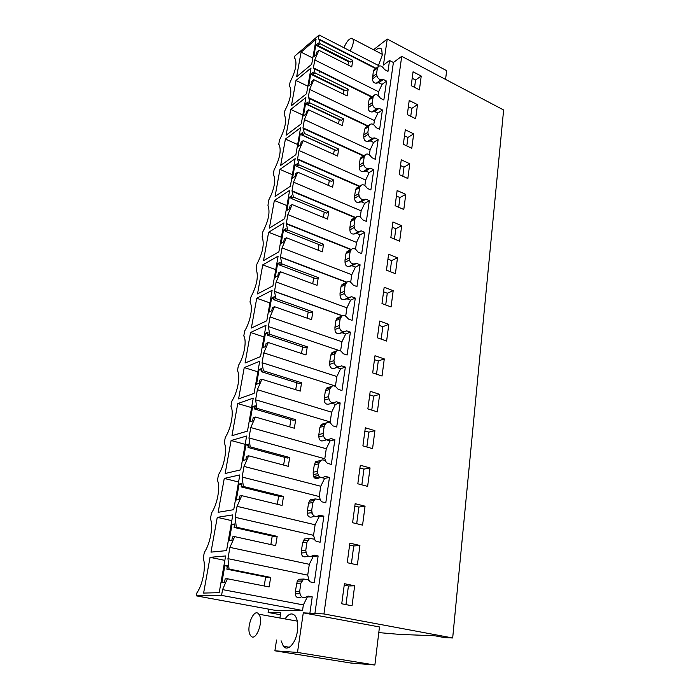 <?xml version="1.0" encoding="UTF-8"?>
<svg xmlns="http://www.w3.org/2000/svg" width="700" height="700" viewBox="0 0 700 700"><rect width="100%" height="100%" fill="white"/><g stroke="black" fill="none" stroke-linecap="round" stroke-linejoin="round"><path stroke-width="1.05" d="M279.939 618.012L280.761 612.614L268.126 612.483L268.651 609.14M280.438 614.722L268.126 612.483M276.553 640.019L274.899 650.799L297.491 652.435L374.876 665L379.47 626.955L303.284 612.85L323.942 613.944L452.681 637.971L444.929 637.665L434.691 635.758L399.726 634.419L378.787 632.599M345.012 179.76L344.995 180.224M349.466 149.109L349.493 149.616M353.588 119.044L353.701 119.604M357.088 89.521L357.376 90.029M378.07 95.489L378.613 91.77L382.06 84.368L378.822 82.731L376.303 83.178L381.15 79.642C379.006 79.494 377.589 78.155 376.88 75.635L376.556 73.763L377.387 68.171L378.525 66.447C379.873 65.468 381.342 65.817 382.926 67.489L384.746 69.703L387.975 71.356L389.541 60.489L383.434 65.056L387.24 39.042L373.581 49.691M297.491 652.435L303.284 612.85M309.925 612.92L312.235 596.855L307.361 596.925L303.354 604.923L222.565 589.61L227.369 578.76L225.155 578.865L224.525 582.514L221.874 582.628L224.822 565.74L227.474 565.548L226.844 569.17L229.049 569.021L227.955 558.653L229.915 547.391L234.666 536.629L232.453 536.9L231.84 540.444L229.189 540.75L232.068 524.326L234.71 523.95L234.098 527.468L236.303 527.161L235.156 517.291L237.055 506.345L241.754 495.661L239.557 496.081L238.954 499.537L236.311 500.019L239.102 484.041L241.745 483.481L241.15 486.911L243.346 486.456L242.156 477.067L244.011 466.41L248.657 455.814L246.461 456.374L245.875 459.734L243.233 460.39L245.954 444.841L248.588 444.115L248.01 447.449L250.206 446.854L248.973 437.92L250.784 427.551L255.369 417.025L253.181 417.725L252.612 420.998L249.979 421.82L252.621 406.674L255.255 405.79L254.686 409.036L256.882 408.31L255.614 399.805L256.489 394.748L257.373 389.707L261.914 379.269L259.717 380.1L259.166 383.285L256.541 384.256L259.114 369.512L261.739 368.471L261.196 371.639L263.384 370.781L262.071 362.696L263.786 352.861L268.275 342.501L266.096 343.446L265.554 346.553L262.938 347.672L265.449 333.305L268.065 332.132L267.531 335.204L269.71 334.233L268.371 326.541L270.034 316.96L274.479 306.688L272.3 307.746L271.775 310.765L269.168 312.034L271.609 298.025L274.225 296.713L273.7 299.714L275.879 298.629L274.505 291.314L275.485 285.644L276.124 281.977L280.525 271.775L278.355 272.947L277.839 275.896L275.231 277.287L277.62 263.637L280.227 262.194L279.711 265.116L281.881 263.918L280.481 256.97L282.065 247.87L286.414 237.746L284.252 239.015L283.754 241.894L281.155 243.407L283.483 230.099L286.072 228.532L285.582 231.385L287.744 230.09L286.309 223.484L287.858 214.602L292.162 204.566L290.01 205.931L289.52 208.74L286.93 210.367L289.196 197.383L291.786 195.702L291.305 198.485L293.457 197.094L291.996 190.82L293.51 182.157L297.771 172.191L295.619 173.653L295.146 176.391L292.565 178.133L294.779 165.463L297.351 163.669L296.879 166.39L299.031 164.903L297.553 158.952L299.023 150.5L303.24 140.604L301.096 142.153L300.632 144.83L298.06 146.676L300.221 134.304L302.794 132.414L302.33 135.065L304.465 133.499L302.969 127.846L303.835 122.841L304.404 119.595L308.578 109.777L306.442 111.414L305.988 114.013L303.424 115.972L305.541 103.889L308.096 101.894L307.65 104.484L309.776 102.839L308.971 98.341L308.254 97.475L309.654 89.416L313.784 79.678L311.666 81.392L311.22 83.93L308.665 85.978L310.73 74.183L313.276 72.1L312.839 74.629L314.965 72.896L314.213 68.723L313.416 67.821L314.79 59.946L318.876 50.286L316.759 52.071L316.33 54.556L313.784 56.691L315.796 45.167L318.342 42.989L317.914 45.465L320.023 43.663L319.322 39.786L318.465 38.85L319.13 35L379.382 65.966M222.565 589.61L221.559 595.385L302.54 610.479L303.354 604.923M302.54 610.479L274.925 610.295L196.376 595.866L221.559 595.385M375.235 50.549C378.14 47.863 380.293 47.442 381.684 49.271L382.287 55.011L378.455 65.485M285.058 618.931C288.627 613.629 291.953 612.561 295.041 615.711C297.483 619.054 298.261 624.216 297.386 631.19C295.803 643.352 287.63 652.006 283.386 646.258L281.085 640.78M318.885 478.012L313.591 476.621M312.209 513.231L310.511 512.82M452.681 637.971L503.624 109.979L401.721 56.324L393.4 62.492L389.541 60.489M323.942 613.944L401.721 56.324M354.646 585.804L344.426 583.695L341.731 603.785L352.039 605.789L354.646 585.804L348.434 585.988L344.234 585.121M401.678 225.706L399.656 241.203L390.845 237.536L392.928 221.979L401.678 225.706L395.832 228.707L394.459 239.041M386.47 270.139L388.605 254.205L397.486 257.81L395.412 273.674L386.47 270.139M409.771 163.756L407.838 178.535L399.28 174.633L401.266 159.801L409.771 163.756L403.996 167.16L402.789 176.234M395.106 205.704L397.145 190.523L405.773 194.364L403.795 209.492L395.106 205.704M357.822 483.787L367.631 486.386L370.046 467.933L360.308 465.238L357.822 483.787M374.911 430.666L365.33 427.796L362.906 445.865L372.566 448.648L374.911 430.666L368.839 432.154L364.901 430.981M347.244 562.704L357.376 564.918L359.914 545.466L349.86 543.148L347.244 562.704M352.599 522.716L362.574 525.131L365.05 506.188L355.154 503.676L352.599 522.716M388.789 324.38L379.645 321.046L377.396 337.785L386.619 341.058L388.789 324.38L382.83 326.69L379.067 325.325M381.99 303.546L391.072 306.95L393.19 290.692L384.178 287.219L381.99 303.546M379.654 394.336L370.221 391.309L367.859 408.914L377.37 411.871L379.654 394.336L373.625 396.113L369.749 394.879M372.689 372.899L382.051 376.014L384.283 358.925L374.99 355.74L372.689 372.899M417.498 104.624L415.651 118.729L407.321 114.625L409.22 100.459L417.498 104.624L411.793 108.395L410.743 116.305M403.349 144.279L405.291 129.789L413.674 133.849L411.793 148.286L403.349 144.279M411.206 85.645L419.422 89.845L421.225 76.055L413.061 71.803L411.206 85.645M314.851 613.839L393.4 62.492M372.26 102.69L368.174 105.578L368.209 107.669C368.305 110.565 369.582 112 372.041 111.974L376.915 108.587C374.736 108.483 373.301 107.152 372.584 104.589L372.26 102.69L373.109 96.976L374.299 95.156C375.672 94.168 377.151 94.5 378.735 96.163L380.572 98.376L383.845 99.995L386.566 81.104L382.06 84.368M376.915 108.587L379.12 108.351L382.41 109.961L377.877 113.076L374.395 120.531L309.654 89.416M367.859 132.291L363.755 135.039L363.79 137.156C363.886 140.07 365.181 141.487 367.675 141.426L372.575 138.215C370.37 138.154 368.909 136.824 368.191 134.225L367.859 132.291L368.734 126.446L369.985 124.521C371.376 123.532 372.864 123.847 374.439 125.492L376.303 127.706L379.627 129.29L382.41 109.961M372.575 138.215L374.815 137.926L378.158 139.492L373.59 142.459L370.081 149.949L304.404 119.595M363.361 162.593L359.231 165.2L359.266 167.335C359.371 170.266 360.684 171.675 363.213 171.579L368.139 168.534C365.899 168.516 364.42 167.195 363.694 164.561L363.361 162.593L364.254 156.607L365.566 154.577C366.984 153.58 368.471 153.895 370.046 155.505L371.936 157.727L375.305 159.276L378.158 139.492M368.139 168.534L370.414 168.184L373.8 169.715L369.215 172.524L365.662 180.049L299.023 150.5M358.75 193.62L354.602 196.07L354.637 198.231C354.743 201.171 356.081 202.571 358.645 202.431L363.598 199.579C361.322 199.614 359.817 198.293 359.082 195.624L358.75 193.62L359.66 187.486L361.051 185.351C362.486 184.354 363.983 184.651 365.549 186.244L367.465 188.466L370.877 189.971L373.8 169.715M363.598 199.579L365.899 199.176L369.338 200.664L364.726 203.298L361.148 210.866L293.51 182.157M354.034 225.4L349.86 227.684L349.895 229.871C350.009 232.829 351.365 234.22 353.964 234.036L358.942 231.368C356.632 231.455 355.11 230.142 354.366 227.43L354.034 225.4L354.97 219.117L356.422 216.86C357.884 215.854 359.389 216.143 360.938 217.709L362.88 219.94L366.354 221.393L369.338 200.664M358.942 231.368L361.287 230.904L364.77 232.348L360.132 234.806L356.519 242.419L287.858 214.602M349.195 257.959L345.004 260.076L345.039 262.281C345.152 265.256 346.535 266.63 349.169 266.402L354.174 263.935C351.829 264.075 350.289 262.771 349.536 260.024L349.195 257.959L350.149 251.519L351.697 249.13C353.176 248.132 354.681 248.404 356.221 249.944L358.19 252.175L361.707 253.584L364.77 232.348M354.174 263.935L356.554 263.41L360.098 264.801L355.434 267.076L351.776 274.733L282.065 247.87M344.243 291.314L340.025 293.256L340.069 295.488C340.183 298.48 341.582 299.836 344.26 299.565L349.291 297.316C346.911 297.509 345.345 296.214 344.584 293.422L344.243 291.314L345.223 284.716L346.859 282.188C348.346 281.199 349.86 281.461 351.391 282.975L353.386 285.206L356.956 286.562L360.098 264.801M349.291 297.316L351.706 296.721L355.303 298.06L350.613 300.134L346.92 307.834L276.124 281.977M339.159 325.517L334.924 327.267L334.967 329.516C335.09 332.526 336.507 333.874 339.229 333.55L344.286 331.52C341.863 331.783 340.27 330.496 339.5 327.661L339.159 325.517L340.165 318.754L341.898 316.076C343.411 315.088 344.925 315.341 346.439 316.829L348.46 319.06L352.091 320.364L355.303 298.06M344.286 331.52L346.736 330.864L350.385 332.15L345.678 334.023L341.95 341.749L270.034 316.96M333.953 360.588L329.7 362.136L329.735 364.411C329.866 367.439 331.31 368.769 334.066 368.392L339.15 366.608C336.691 366.922 335.072 365.645 334.294 362.766L333.953 360.588L334.985 353.649L336.822 350.805C338.345 349.842 339.859 350.079 341.355 351.531L343.411 353.771L347.095 355.014L350.385 332.15M339.15 366.608L341.644 365.873L345.354 367.098L340.611 368.751L336.849 376.521L263.786 352.861M312.235 596.855L308.149 596.059L305.384 597.31C302.662 598.08 300.886 596.881 300.046 593.705L299.688 591.255L300.895 583.126L303.66 579.049L307.965 579.653L310.214 581.892L314.274 582.715L318.132 555.975L314.116 555.1L311.395 556.255C308.717 556.946 306.967 555.721 306.145 552.597L305.786 550.2L306.959 542.29L309.531 538.457L313.906 539.079L316.12 541.31L320.11 542.22L323.864 516.189L319.909 515.235L317.24 516.294C314.615 516.906 312.891 515.673 312.078 512.601L311.719 510.248L312.865 502.548L315.262 498.942L319.69 499.573L321.869 501.812L325.797 502.793L329.446 477.452L325.561 476.42L322.936 477.391C320.346 477.925 318.658 476.683 317.852 473.655L317.502 471.345L318.614 463.855L320.845 460.46C322.402 459.55 323.89 459.769 325.316 461.108L327.46 463.347L331.328 464.398L334.889 439.714L331.065 438.611L328.484 439.504C325.938 439.959 324.275 438.699 323.479 435.733L323.129 433.466L324.214 426.16L326.305 422.966C327.854 422.03 329.35 422.257 330.803 423.631L332.911 425.871L336.717 427L340.183 402.938L336.42 401.774L333.882 402.588C331.389 402.973 329.744 401.704 328.956 398.781L328.606 396.559L329.665 389.436L331.625 386.426C333.165 385.473 334.67 385.709 336.149 387.126L338.231 389.366L341.976 390.547L345.354 367.098M381.15 79.642L383.32 79.459L386.566 81.104M374.876 665L350.595 663.005L274.899 650.799M319.13 35L294.849 56.044L294.473 58.1L295.251 58.992C297.045 64.094 295.33 71.759 290.115 81.987L289.345 86.179L290.054 87.036C291.935 92.356 290.22 100.214 284.891 110.618L284.104 114.914L284.734 115.692C286.72 121.249 284.988 129.316 279.545 139.904L278.749 144.296L279.283 145.005C281.374 150.806 279.641 159.093 274.085 169.881L273.262 174.379L273.7 174.982C275.905 181.046 274.164 189.569 268.485 200.559L267.986 205.643C270.314 211.986 268.564 220.763 262.754 231.971L262.124 237.02C264.582 243.661 262.832 252.7 256.891 264.136L256.121 269.132C258.711 276.098 256.961 285.416 250.88 297.089L249.97 302.033C253.172 306.618 250.469 321.685 244.72 330.855L243.793 335.93C246.96 340.918 244.195 356.361 238.402 365.47L237.457 370.668C240.599 376.075 237.764 391.921 231.928 400.96L230.956 406.297C234.08 412.142 231.157 428.4 225.286 437.369L224.289 442.838C227.377 449.146 224.385 465.832 218.479 474.714L217.455 480.331C220.509 487.121 217.438 504.254 211.487 513.048L210.429 518.814C213.456 526.111 210.298 543.707 204.304 552.414L203.227 558.32C206.211 566.151 202.965 584.238 196.928 592.83L196.376 595.866M376.049 68.311L318.465 38.85M318.876 50.286L351.75 66.885L352.783 60.349L320.023 43.663M378.613 91.77L314.79 59.946M376.303 83.178C373.879 83.178 372.619 81.734 372.523 78.855L373.328 71.216L373.835 70.149L378.175 66.885M374.308 69.606L373.835 70.149M445.585 79.415L446.635 70.656L387.24 39.042M307.361 596.925L306.574 596.767M309.243 580.93L307.72 575.146L227.955 558.653M227.369 578.76L269.124 586.941L270.646 577.395L229.049 569.021M299.688 591.255L295.321 591.36L295.365 593.793C295.54 596.916 297.132 598.115 300.16 597.38L301.691 596.776M295.321 591.36L297.264 581.157L301.936 580.974M301.586 579.136L298.533 579.267L297.264 581.157M321.641 440.947L323.234 440.816M313.539 476.49L317.537 475.694L318.868 476.052M348.434 585.988L345.966 604.608M395.832 228.707L392.227 227.185M397.486 257.81L391.598 260.584L387.949 259.114M391.598 260.584L390.145 271.591M403.996 167.16L400.496 165.55M405.773 194.364L399.963 197.575L396.41 196.009M399.963 197.575L398.676 207.261M370.046 467.933L363.939 469.123L359.94 468.02M363.939 469.123L361.848 484.855M368.839 432.154L366.87 447.002M359.914 545.466L353.736 546L349.606 545.055M353.736 546L351.4 563.614M365.05 506.188L358.908 507.062L354.839 506.03M358.908 507.062L356.694 523.714M382.83 326.69L381.185 339.132M393.19 290.692L387.266 293.239L383.565 291.821M387.266 293.239L385.717 304.946M373.625 396.113L371.761 410.13M384.283 358.925L378.289 360.973L374.465 359.669M378.289 360.973L376.53 374.176M411.793 108.395L408.389 106.697M413.674 133.849L407.934 137.445L404.486 135.782M407.934 137.445L406.814 145.924M421.225 76.055L415.555 80.001L412.195 78.26M415.555 80.001L414.584 87.369M370.099 98.157L369.031 99.89L373.109 96.976M368.174 105.578L369.031 99.89M372.041 111.974L374.596 111.484L377.877 113.076M379.12 108.351L374.596 111.484M373.765 124.819L374.395 120.531M365.803 127.356L364.63 129.22L368.734 126.446M363.755 135.039L364.63 129.22M367.675 141.426L370.265 140.901L373.59 142.459M374.815 137.926L370.265 140.901M369.364 154.84L370.081 149.949M361.419 157.237L360.124 159.241L364.254 156.607M359.231 165.2L360.124 159.241M363.213 171.579L365.838 171.01L369.215 172.524M370.414 168.184L365.838 171.01M364.858 185.579L365.662 180.049M356.947 187.81L355.521 189.971L359.66 187.486M354.602 196.07L355.521 189.971M358.645 202.431L361.305 201.827L364.726 203.298M365.899 199.176L361.305 201.827M360.238 217.044L361.148 210.866M352.38 219.117L350.796 221.436L354.97 219.117M349.86 227.684L350.796 221.436M353.964 234.036L356.659 233.38L360.132 234.806M361.287 230.904L356.659 233.38M355.512 249.287L356.519 242.419M347.734 251.169L345.966 253.671L350.149 251.519M345.004 260.076L345.966 253.671M349.169 266.402L351.908 265.703L355.434 267.076M356.554 263.41L351.908 265.703M350.665 282.319L351.776 274.733M344.033 284.069L342.09 284.436L341.014 286.694L345.223 284.716M340.025 293.256L341.014 286.694M344.26 299.565L347.034 298.812L350.613 300.134M351.706 296.721L347.034 298.812M345.704 316.172L346.92 307.834M339.342 317.8L337.094 318.115L335.939 320.539L340.165 318.754M334.924 327.267L335.939 320.539M339.229 333.55L342.046 332.745L345.678 334.023M346.736 330.864L342.046 332.745M340.611 350.875L341.95 341.749M334.574 352.406L331.975 352.634L330.733 355.233L334.985 353.649M329.7 362.136L330.733 355.233M334.066 368.392L336.928 367.535L340.611 368.751M341.644 365.873L336.928 367.535M335.983 386.951L335.457 386.041L336.849 376.521M328.221 387.537L326.734 388.027L325.395 390.819L329.665 389.436M328.606 396.559L324.336 397.898L325.395 390.819M333.349 402.701L328.781 404.127C325.973 404.547 324.511 403.235 324.38 400.199L324.336 397.898M331.678 403.209L335.422 404.364L331.625 412.178L257.373 389.707M340.183 402.938L335.422 404.364M331.144 423.999L330.19 421.934L331.625 412.178M323.111 423.841L321.361 424.322L319.918 427.324L324.214 426.16M323.129 433.466L318.832 434.578L319.918 427.324M326.97 439.635L323.348 440.781C320.504 441.254 319.016 439.967 318.876 436.914L318.832 434.578M326.296 439.801L330.102 440.895L326.261 448.744L250.784 427.551M334.889 439.714L330.102 440.895M325.981 461.799L324.791 458.754L326.261 448.744M317.905 461.108L315.866 461.554L314.3 464.782L318.614 463.855M317.502 471.345L313.189 472.229L314.3 464.782M320.67 477.391L317.783 478.398C314.886 478.931 313.373 477.662 313.233 474.591L313.189 472.229M321.668 477.593L324.642 478.371L320.757 486.264L244.011 466.41M329.446 477.452L324.642 478.371M320.6 500.509L319.244 496.536L320.757 486.264M312.585 499.38L310.231 499.765L308.534 503.239L312.865 502.548M311.719 510.248L307.387 510.886L308.534 503.239M314.44 516.136L312.06 517.003C309.129 517.597 307.58 516.355 307.431 513.266L307.387 510.886M317.047 516.364L319.034 516.845L315.105 524.773L237.055 506.345M323.864 516.189L319.034 516.845M315.017 540.199L313.556 535.325L315.105 524.773M307.151 538.711L304.447 538.991L302.61 542.719L306.959 542.29M305.786 550.2L301.438 550.576L302.61 542.719M308.123 555.923L306.189 556.649C303.205 557.314 301.639 556.089 301.481 552.983L301.438 550.576M311.885 556.045L313.276 556.351L309.304 564.314L307.72 575.146M318.132 555.975L313.276 556.351M300.895 583.126L296.529 583.284M377.387 68.171L373.328 71.216M376.556 73.763L372.496 76.781M383.32 79.459L378.822 82.731M203.612 593.066L210.053 557.34L225.627 555.949L219.196 592.69L203.612 593.066M290.754 109.436L286.108 135.222L301.28 123.812L305.882 97.527L290.754 109.436L302.82 115.036M244.239 367.579L238.595 398.904L254.091 393.348L259.709 361.261L244.239 367.579L257.863 371.84M291.436 105.674L295.977 80.474L311.045 68.014L306.556 93.695L291.436 105.674M224.263 478.433L218.164 512.295L233.73 509.679L239.82 474.915L224.263 478.433L238.578 482.002M231.096 440.519L225.155 473.498L240.704 469.849L246.627 436.021L231.096 440.519L245.166 444.334M262.745 264.863L278.11 256.165L272.912 285.871L257.512 293.912L262.745 264.863L275.739 269.692M285.416 139.072L300.598 127.741L295.881 154.656L280.656 165.463L285.416 139.072L297.649 144.532M245.061 363.02L250.565 332.483L266 325.334L260.531 356.598L245.061 363.02M251.361 328.037L256.734 298.252L272.134 290.308L266.796 320.775L251.361 328.037M231.963 435.715L237.755 403.585L253.251 398.151L247.485 431.095L231.963 435.715M217.254 517.352L232.82 514.876L226.564 550.611L210.989 552.134L217.254 517.352L231.805 520.669M279.947 169.409L295.172 158.681L290.351 186.261L275.082 196.429L279.947 169.409L292.364 174.729M296.634 76.799L301.079 52.167L316.094 39.183L311.701 64.269L296.634 76.799M274.356 200.463L289.625 190.383L284.681 218.645L269.369 228.139L274.356 200.463L286.956 205.634M268.616 232.277L263.515 260.627L278.871 251.834L283.938 222.862L268.616 232.277L281.418 237.282M317.914 45.465L350.604 62.064L352.783 60.349M347.865 64.925L348.967 61.224M313.416 67.821L372.041 96.766M229.915 547.391L309.304 564.314M226.844 569.17L268.328 577.509L270.646 577.395M264.206 585.979L265.659 576.966M313.784 79.678L347.13 95.926L348.197 89.224L314.965 72.896M367.973 125.886L308.254 97.475M308.578 109.777L342.414 125.641L343.499 118.79L309.776 102.839M363.851 155.68L302.969 127.846M303.24 140.604L337.584 156.065L338.695 149.048L304.465 133.499M359.66 186.183L297.553 158.952M297.771 172.191L332.631 187.224L333.769 180.031L299.031 164.903M355.425 217.411L291.996 190.82M292.162 204.566L327.556 219.135L328.729 211.768L293.457 197.094M351.155 249.41L286.309 223.484M286.414 237.746L322.368 251.834L323.566 244.291L287.744 230.09M342.099 284.436L346.859 282.188L280.481 256.97M280.525 271.775L317.039 285.355L318.273 277.62L281.881 263.918M342.422 315.744L274.505 291.314M274.479 306.688L311.579 319.716L312.839 311.78L275.879 298.629M338.231 350.236L268.371 326.541M268.275 342.501L305.979 354.961L307.274 346.824L269.71 334.233M335.457 386.041L262.071 362.696M261.914 379.269L300.239 391.116L301.56 382.769L263.384 370.781M330.19 421.934L255.614 399.805M255.369 417.025L294.341 428.225L295.706 419.659L256.882 408.31M324.791 458.754L248.973 437.92M248.657 455.814L288.286 466.314L289.686 457.52L250.206 446.854M319.244 496.536L242.156 477.067M241.754 495.661L282.074 505.444L283.509 496.405L243.346 486.456M313.556 535.325L235.156 517.291M234.666 536.629L275.686 545.633L277.165 536.349L236.303 527.161M315.796 45.167L348.381 61.688M224.822 565.74L227.351 566.247M270.856 544.574L272.23 536.025M232.068 524.326L234.544 524.886M234.098 527.468L274.855 536.611L277.165 536.349M277.322 504.289L278.626 496.169M239.102 484.041L241.544 484.645M241.15 486.911L281.207 496.808L283.509 496.405M283.623 465.08L284.856 457.38M245.954 444.841L248.351 445.489M248.01 447.449L287.394 458.062L289.686 457.52M289.748 426.904L290.92 419.598M252.621 406.674L254.984 407.365M254.686 409.036L293.422 420.324L295.706 419.659M295.715 389.716L296.826 382.795M259.114 369.512L261.433 370.239M261.196 371.639L299.285 383.565L301.56 382.769M301.534 353.491L302.592 346.92M265.449 333.305L267.724 334.075M267.531 335.204L305.007 347.734L307.274 346.824M307.204 318.176L308.201 311.955M271.609 298.025L273.858 298.821M273.7 299.714L310.581 312.804L312.839 311.78M312.734 283.745L313.679 277.856M277.62 263.637L279.825 264.46M279.711 265.116L316.024 278.74L318.273 277.62M318.124 250.171L319.016 244.598M283.483 230.099L285.652 230.956M285.582 231.385L321.326 245.507L323.566 244.291M323.382 217.411L324.231 212.144M289.196 197.383L291.34 198.266M291.305 198.485L326.498 213.089L328.729 211.768M328.51 185.447L329.315 180.46M294.779 165.463L331.555 181.44L333.769 180.031M333.524 154.236L334.425 149.599M300.221 134.304L334.25 149.713M302.33 135.065L336.481 150.535L338.695 149.048M338.415 123.769L339.395 119.455M305.541 103.889L339.071 119.691M307.65 104.484L341.303 120.356L343.499 118.79M343.192 94.001L344.243 90.002M310.73 74.183L343.779 90.361M312.839 74.629L346.01 90.869L348.197 89.224M210.053 557.34L224.858 560.376M309.286 131.705L309.444 130.804M295.977 80.474L307.86 86.205M314.449 101.596L314.632 100.511M304.001 162.549L304.124 161.831M250.565 332.483L263.97 336.945M256.734 298.252L269.929 302.908M237.755 403.585L251.598 407.619M298.585 194.136L298.672 193.62M301.079 52.167L312.795 58.012M319.489 72.179L319.707 70.928M250.399 635.303L250.67 635.688C255.553 642.88 264.092 621.154 259 614.46L258.825 614.215C253.943 607.101 245.473 628.329 250.399 635.303M350.149 50.942C353.019 45.701 353.929 41.72 352.879 38.981L351.636 38.238C348.863 38.85 346.308 42.026 343.954 47.758M369.547 98.761L373.914 95.638M368.209 107.669L372.584 104.589M365.155 128.039L369.547 125.064M363.79 137.156L368.191 134.225M360.666 158.008L365.085 155.181M359.266 167.335L363.694 164.561M356.072 188.676L360.509 186.016M354.637 198.231L359.082 195.624M351.365 220.089L355.828 217.595M349.895 229.871L354.366 227.43M346.544 252.254L351.033 249.944M345.039 262.281L349.536 260.024M341.609 285.215L346.115 283.089M340.069 295.488L344.584 293.422M336.543 318.99L341.075 317.065M334.967 329.516L339.5 327.661M331.354 353.614L335.912 351.899M329.735 364.411L334.294 362.766M326.034 389.121L330.61 387.634M324.38 400.199L328.956 398.781M320.574 425.547L325.176 424.287M318.876 436.914L323.479 435.733M314.974 462.927L319.594 461.912M313.233 474.591L317.852 473.655M309.225 501.296L313.863 500.544M307.431 513.266L312.078 512.601M303.328 540.689L307.983 540.216M301.481 552.983L306.145 552.597M295.365 593.793L300.046 593.705M372.523 78.855L376.88 75.635M375.664 68.591L319.322 39.786M289.371 647.246L283.386 646.258M369.784 98.385L374.299 95.156M365.426 127.619L369.985 124.521M360.973 157.526L365.566 154.577M356.414 188.134L361.051 185.351M351.75 219.468L356.422 216.86M346.981 251.562L351.697 249.13M337.094 318.115L341.898 316.076M331.975 352.634L336.822 350.805M326.734 388.027L331.625 386.426M321.37 424.322L326.305 422.966M315.866 461.554L320.845 460.46M310.231 499.765L315.262 498.942M304.447 538.991L309.531 538.457M298.533 579.267L303.66 579.049M374.036 69.816L378.525 66.447M371.63 97.064L314.213 68.723M367.544 126.175L308.971 98.341M363.396 155.969L303.599 128.643M359.214 186.454L298.095 159.67M354.996 217.656L292.46 191.45M350.77 249.602L286.668 223.991M346.544 282.336L280.726 257.338M342.256 315.831L274.627 291.506M297.299 621.136L258.825 614.215M382.375 54.364L352.879 38.981"/></g></svg>

